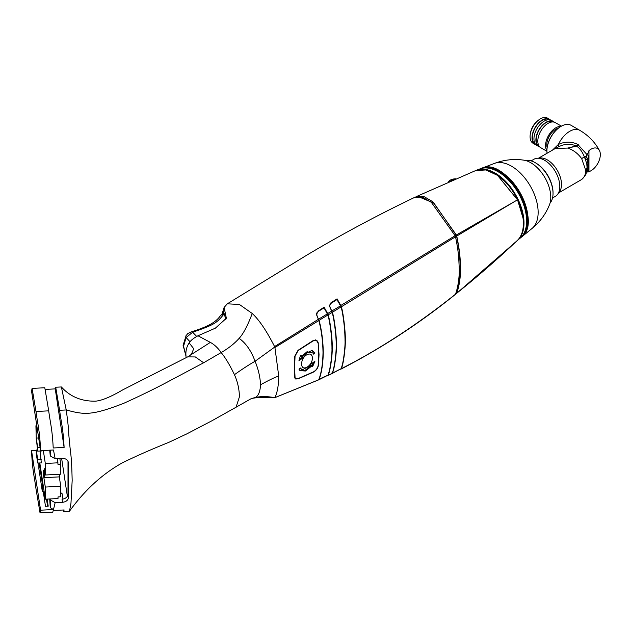 <?xml version="1.0" encoding="UTF-8"?>
<svg xmlns="http://www.w3.org/2000/svg" width="631" height="631" viewBox="0 0 631 631"><rect width="100%" height="100%" fill="white"/><g stroke="black" fill="none" stroke-linecap="round" stroke-linejoin="round"><path stroke-width="0.95" d="M331.985 373.544L328.01 375.24M318.71 320.848L319.199 320.761C321.715 330.502 323.072 341.016 323.269 352.303C323.072 363.361 321.715 372.322 319.199 379.16L327.954 375.185C330.163 370.46 332.237 354.906 331.969 347.492C332.237 340.393 330.155 322.441 327.954 315.185L324.129 307.825L318.032 311.548L324.137 307.825L328.081 315.058C330.762 326.345 332.095 337.104 332.08 347.342L331.969 347.192C331.709 335.053 330.392 324.366 328.01 315.121M318.679 379.799L274.674 397.704C267.654 396.292 261.116 396.229 255.066 397.53L252.992 398.224C258.41 397.356 263.206 397.12 267.386 397.522L274.58 397.759M317.977 311.588L316.376 314.333L318.363 319.318L274.58 346.561C266.582 330.849 259.136 319.83 252.242 313.497L239.433 304.481L227.326 303.811L224.1 307.463L221.938 314.372M317.977 311.233L324.113 307.194L327.678 313.568L331.646 311.122L329.374 305.767L330.975 302.762L337.08 298.881L340.835 305.467L455.117 235.726L431.359 202.346L422.242 197.022L414.796 197.322C377.583 215.147 341.616 234.401 306.911 255.082L227.326 303.811M455.117 235.726L455.519 236.799C457.128 244.418 458.193 251.446 458.721 257.898L459.305 269.271C459.297 273.144 459.131 283.808 455.519 294.188L455.117 294.456L455.519 294.188C417.359 324.602 379.302 349.432 341.363 368.67C343.745 363.393 345.662 345.543 345.299 339.999C345.662 334.872 343.745 314.806 341.363 306.784L341.182 306.627M455.519 236.799L341.363 306.784M337.325 299.591L341.229 306.832L332.434 312.242L330.518 308.401C329.421 306.019 329.69 304.268 331.33 303.164L337.096 299.496L341.134 307.1C343.485 315.035 345.394 335.037 345.039 340.148L345.031 341.213M341.182 307.037C343.461 316.115 344.747 327.055 345.039 339.849L345.039 340.148C345.394 345.67 343.485 363.472 341.134 368.701L341.205 368.37M341.134 368.701L340.59 369.222M332.19 373.158L332.505 372.858L332.016 372.779M340.803 305.704L331.638 311.107L332.158 312.416C334.422 319.83 336.481 338.8 336.165 345.149C336.481 351.869 334.422 368.457 332.158 373.252M328.01 314.719L327.678 313.568M332.158 312.416L328.183 314.845L328.01 314.364M328.183 314.845C330.407 322.078 332.513 340.275 332.229 347.342C332.513 354.74 330.407 370.5 328.183 375.169M331.953 349.148L331.969 347.192M319.199 379.16L318.71 379.073M318.363 319.318L318.852 320.556C321.424 330.344 322.804 340.969 323.009 352.445C322.804 363.677 321.424 372.7 318.852 379.523M319.199 320.761L317.519 317.054C316.415 314.585 316.683 312.787 318.324 311.659M316.376 314.546L316.857 312.889L317.977 311.706M324.113 307.668L324.113 307.194M318.355 319.302L327.639 313.741L327.923 315.011L318.829 320.461M329.382 305.972L330.975 303.219L336.749 299.551M337.08 299.346L337.08 298.881M222.798 313.875L223.54 311.611L225.859 319.42M224.1 307.463L226.371 318.261L215.36 328.167L197.976 335.771L210.344 342.388L190.144 355.285L191.445 354.228L193.717 348.722L189.182 342.917C190.515 340.606 193.449 338.224 197.976 335.771M186.074 357.785L185.885 354.417C185.782 350.142 186.886 346.309 189.182 342.917M318.852 320.556L274.919 347.492L274.674 347.097L255.066 361.271C251.225 350.82 245.916 343.185 239.141 338.358C234.401 343.635 228.406 348.367 221.158 352.563C217.892 347.902 214.288 344.51 210.344 342.388M274.674 347.097L274.58 346.561M274.919 397.467C277.356 392.569 278.626 385.415 278.721 376.005L274.919 347.492M278.721 376.005C274.256 377.598 268.207 380.525 260.564 384.776C260.13 376.904 258.292 369.064 255.066 361.271C249.127 364.631 242.249 369.103 234.432 374.696C229.865 365.104 225.441 357.722 221.158 352.563L203.624 362.778L172.508 379.31C157.356 387.489 141.06 395.503 123.605 403.367C92.023 415.537 84.704 415.017 66.247 409.953L61.381 386.961L55.702 387.213L55.244 388.893L64.117 447.426C63.084 427.4 61.089 422.178 59.614 410.292L55.702 387.213M260.564 384.776C260.13 391.89 258.292 396.142 255.066 397.53L251.256 398.611L236.065 407.224L239.441 396.749C239.228 388.917 237.564 381.566 234.432 374.696M318.442 343.177L316.778 340.251L313.181 340.559L298.021 350.323L294.78 356.2L294.306 367.881L294.78 377.527L295.608 378.979L298.021 378.86L313.181 372.235C316.005 370.712 317.756 368.425 318.442 365.357L319.041 354.614L318.134 343.004M295.056 377.33L294.574 367.912L295.056 356.129L298.1 350.623L313.252 340.858L316.62 340.574L318.174 343.319L318.773 354.764L318.174 365.507C317.535 368.378 315.894 370.531 313.252 371.959L298.1 378.584L295.829 378.695L294.74 377.149M312.392 358.227C312.25 349.716 301.373 355.513 301.705 363.961C301.381 372.211 312.25 366.382 312.392 358.227M313.733 354.18L312.779 352.926L307.723 352.24L302.399 356.767L303.282 357.58L298.905 360.853L300.569 355.119L301.492 355.947L311.966 350.379L314.932 352.918L313.733 354.18M312.653 366.556L311.951 365.854L305.412 371.012L300.009 370.618L298.976 369.159L300.238 367.928L302.288 369.837L311.241 365.152L310.507 364.434L314.956 361.192L312.653 366.556M311.951 365.854L311.343 365.294L305.073 370.389L299.741 370.35M299.843 368.315L302.288 369.837M313.662 362.131L312.022 365.925M314.932 352.918L314.128 352.555L313.142 353.597M312.779 352.926L307.013 351.735L301.579 356.452L302.423 357.225L299.299 359.552M302.399 356.767L301.579 356.452M303.282 357.58L302.423 357.225M301.492 355.947L299.97 355.001M311.604 350.276L314.128 352.555M61.381 386.961C70.096 396.654 81.438 401.395 95.407 401.174C101.654 400.669 110.788 396.891 122.793 389.84L187.699 356.87L195.358 356.957L203.624 362.778M59.614 410.292L66.247 409.953C69.568 435.185 67.706 425.247 69.465 441.4C70.782 457.38 71.469 452.498 72.171 480.499L70.964 503.301L69.489 511.205C84.775 490.082 102.38 473.968 122.311 462.87C135.144 456.521 150.667 449.674 168.871 442.331L186.871 433.852L211.756 420.869L236.065 407.224M36.267 450.36L31.55 450.597C32.426 471.436 34.539 477.146 35.999 488.907L40.045 512.837L52.759 512.191L53.217 510.511L64.117 509.958L63.66 511.638L69.489 511.205M252.992 398.224L251.256 398.611M40.045 512.837L40.581 510.195L53.485 509.54L55.149 502.686L62.532 502.308C66.121 501.858 68.101 500.225 68.479 497.417L68.479 463.17C68.101 460.102 66.121 458.5 62.532 458.39L55.149 458.761L50.267 455.945L50.267 450.148M63.66 511.638L63.037 510.014M48.713 410.844L35.999 411.483L32.086 388.404L44.801 387.757L48.713 410.844C50.188 422.731 52.184 427.952 53.217 447.978L64.117 447.426M35.999 411.483C37.505 423.63 39.666 429.34 40.581 450.637L53.485 449.99L55.149 458.761M68.424 462.555L68.29 461.947M60.734 492.622L62.161 493.805L62.958 499.058C66.042 498.348 67.722 496.755 67.998 494.262L68.006 461.237M55.149 502.686L50.267 499.862L50.267 507.679L53.485 509.54M50.125 498.947L50.267 499.862M42.971 483.851L42.356 483.882L39.185 462.98M36.874 426.162L36.874 432.069L35.92 425.775L36.267 439.594M39.808 462.965L45.298 499.192L58.013 498.553L58.013 496.912L60.734 496.778L60.734 486.28L59.314 476.886M59.858 458.524L60.734 464.321L60.734 474.22L45.298 475.001L44.344 468.707L44.344 477.643L59.779 476.862L59.779 474.267M57.382 458.65L58.013 464.455L60.734 464.321M43.334 450.502L45.298 463.462L58.013 462.815M45.298 475.001L45.298 463.462M44.344 477.643L43.2 470.087L43.2 473.218L45.298 487.061L45.298 499.192M38.657 437.946L36.267 438.127L37.686 451.11L41.323 451.015L41.323 450.597M37.505 449.942L36.267 450.037L36.267 453.657L37.686 463.02L41.323 462.925L40.084 451.047M43.665 473.195L43.2 473.218M60.734 486.28L45.298 487.061M35.92 425.775L36.803 425.736M40.084 447.363L37.686 447.489L36.267 438.127M37.686 451.11L37.686 447.489M41.323 459.202L37.686 459.4L36.267 450.037M37.686 463.02L37.686 459.4M49.715 450.179L50.267 455.945M61.633 458.437L67.375 496.329M45.424 389.39L55.244 388.893M32.086 388.404L31.55 391.046L40.581 450.637M47.136 499.097L48.208 506.188L45.487 506.33L43.263 491.659L42.356 491.699L38.862 468.628L38.862 462.988M49.715 498.971L50.267 507.679M31.55 450.597L40.581 510.195M42.356 483.882L42.356 491.699M44.438 493.568L44.438 496.061L43.933 496.084M44.872 496.423L44.438 496.061M46.465 499.137L47.593 506.22M341.182 306.28L340.835 305.467M332.505 372.858C334.738 367.968 336.733 351.562 336.426 345.007C336.733 338.8 334.745 320.114 332.505 312.645L332.135 312.321M332.434 373.118L341.221 368.662L332.166 373.497M332.505 312.645L332.016 312.724M455.298 293.809L456.536 292.816C460.133 282.609 460.315 272 460.315 268.183L459.731 256.896C459.202 250.483 458.13 243.511 456.536 235.994L456.237 235.197L454.998 235.931M456.237 235.197L433.954 203.166L418.037 196.501M456.355 293.462L455.905 293.391M416.208 196.651L475.632 170.575L485.894 169.944L497.543 175.379L517.515 199.846L456.355 234.984L432.692 201.668L423.63 196.367L415.513 197.014M456.355 234.984L456.757 236.049C458.571 244.844 459.691 252.4 460.117 258.718L460.559 268.427C460.551 272.237 460.393 282.869 456.757 293.202C477.217 276.843 497.473 259.207 517.515 240.293L517.467 240.34M523.036 218.113L517.546 199.83M523.391 223.224L523.391 223.477C523.312 215.96 521.356 208.08 517.515 199.853L497.733 175.505M451.299 180.821L448.538 181.791C449.824 179.898 452.222 178.904 455.732 178.818A5.474 2.563 93.1 0 0 454.423 179.472M451.52 180.545L454.312 179.598M523.391 223.477C523.312 230.914 521.356 236.515 517.515 240.293C521.419 236.451 523.407 230.804 523.47 223.35C523.399 215.841 521.435 207.985 517.594 199.782L517.594 199.782C513.768 191.887 508.878 185.159 502.923 179.59L494.893 173.564C487.668 169.384 481.248 168.39 475.632 170.575M517.523 199.79L456.757 236.049M504.003 174.109A39.587 22.858 60 0 1 527.532 214.848M531.996 228.501C539.986 221.938 545.839 213.964 549.554 204.586A28.261 16.319 60 0 0 550.776 197.345A28.261 16.319 -120 0 0 523.911 160.171C513.926 158.696 504.098 159.777 494.42 163.413A37.742 21.793 -120 0 1 522.799 175.631A37.742 21.793 -120 0 1 538.14 212.379A37.742 21.793 60 0 1 531.996 228.501L521.569 237.011A39.903 23.039 60 0 0 528.068 219.967A39.903 23.039 -120 0 0 511.851 181.113A39.903 23.039 -120 0 0 481.839 168.193A39.903 23.039 -120 0 0 481.721 168.24M456.536 235.994L455.298 236.735M185.924 355.908L185.908 355.884A3.644 1.333 -27.3 0 0 185.924 355.9L183.108 345.291L186.145 335.463A3.644 2.398 34.5 0 0 186.098 337.546L192.644 332.253C214.043 324.839 216.622 323.096 223.256 314.916L224.81 314.151M222.94 314.191L224.668 314.009M186.145 335.463C188.385 333.397 185.806 334.43 191.619 331.748L191.619 331.748C199.499 329.319 205.753 326.842 210.383 324.342C215.061 321.684 218.389 318.805 220.369 315.697L220.369 315.697A3.644 2.737 37.4 0 1 223.256 314.916M186.098 356.081L183.542 346.285L186.098 337.546L190.065 341.789M547.314 146.495A10.94 6.318 -60 0 1 546.903 146.51M558.325 128.188A12.762 7.367 120 0 0 546.777 144.862A12.762 7.367 120 0 0 547.14 147.559M546.911 150.667A14.497 8.369 -60 0 1 555.808 127.817A14.497 8.369 -60 0 1 560.896 126.437M546.911 151.259L540.822 147.741A14.497 8.369 -60 0 1 538.598 136.122A14.497 8.369 -60 0 1 548.071 123.353A14.497 8.369 -60 0 1 555.319 122.635L561.409 126.145M539.245 146.305L539.119 146.226A14.04 8.108 -60 0 1 536.208 139.798A14.04 8.108 120 0 1 542.337 125.672A14.04 8.108 120 0 1 553.158 121.909L553.284 121.988M554.286 122.185A14.497 8.369 120 0 0 553.387 121.515A14.497 8.369 120 0 0 546.138 122.233A14.497 8.369 120 0 0 536.665 135.01A14.497 8.369 120 0 0 538.89 146.621A14.497 8.369 120 0 0 539.915 147.07M538.89 146.621L536.949 145.509A14.497 8.369 -60 0 1 534.733 133.89A14.497 8.369 -60 0 1 544.198 121.12A14.497 8.369 -60 0 1 551.447 120.403L553.387 121.515M535.38 144.073L535.246 143.994A14.04 8.108 -60 0 1 532.335 137.566A14.04 8.108 120 0 1 538.472 123.439A14.04 8.108 120 0 1 549.285 119.677L549.42 119.756M550.421 119.953A14.497 8.369 120 0 0 549.514 119.283A14.497 8.369 120 0 0 542.266 120A14.497 8.369 120 0 0 532.801 132.778A14.497 8.369 120 0 0 535.017 144.389A14.497 8.369 120 0 0 536.05 144.838M535.017 144.389L533.085 143.276A14.497 8.369 -60 0 1 530.86 131.658A14.497 8.369 -60 0 1 540.333 118.88A14.497 8.369 -60 0 1 547.582 118.163L549.514 119.283M537.328 121.136A11.855 6.846 120 0 0 530.529 132.912M560.959 126.405A19.695 11.374 120 0 0 560.833 126.476A19.695 11.374 120 0 0 546.911 150.596L546.911 150.896A20.058 11.579 -60 0 0 547.069 153.246M588.423 155.691L588.423 169.763L588.423 155.691A3.644 0.631 -142.8 0 0 586.94 154.532L577.791 144.42C571.394 141.383 564.911 141.399 558.356 144.467A20.058 11.579 120 0 1 579.763 130.325L571.118 125.332A20.058 11.579 120 0 0 561.093 126.326A20.058 11.579 120 0 0 546.911 150.896M558.34 146.881A3.644 1.617 -121.5 0 0 558.356 144.467L552.448 150.139M586.538 171.955L586.94 171.9A12.644 7.304 120 0 0 588.124 171.955A12.644 7.304 120 0 0 588.423 171.932L588.423 169.763L587.414 170.054A3.644 2.374 67.3 0 1 586.593 171.727M588.423 151.913L588.96 150.651A13.188 7.611 -60 0 1 599.45 150.541A13.188 7.611 -60 0 1 598.275 162.522A13.188 7.611 -60 0 1 588.96 171.656L588.423 171.884M586.522 172.026L588.423 171.932L588.423 171.324A3.644 2.91 99.4 0 1 586.94 171.9L586.191 171.947M588.423 158.231L587.232 159.233A3.644 1.893 -124.5 0 0 586.112 156.535L585.481 159.966L584.345 156.74C581.995 151.227 579.368 147.701 576.474 146.179L576.064 145.958C570.392 143.403 564.437 143.75 558.198 146.999M586.83 170.48L587.414 170.054M586.609 171.664A3.644 2.295 65 0 0 587.232 170.133L587.982 164.249L587.232 159.233L585.481 159.966L586.791 163.76L587.051 167.475L586.112 173.383C586.444 173.967 584.969 175.994 581.703 179.456L581.679 179.48C584.377 177.319 585.749 174.306 585.781 170.433L587.051 167.475M588.423 152.789A12.644 7.304 120 0 0 586.94 154.532L586.112 156.535M587.414 159.107A3.644 1.798 -126.4 0 0 586.191 156.425A3.644 0.663 -22.6 0 1 584.345 156.74L581.672 158.649L585.781 170.433M586.925 165.921L586.791 163.76M558.664 192.873L581.679 179.48M552.527 198L555.383 196.351A21.422 12.368 -120 0 0 557.772 194.135L559.594 191.556A20.058 11.579 -120 0 0 561.503 184.449A20.058 11.579 60 0 0 554.404 166.158A20.058 11.579 60 0 0 540.215 157.987L537.068 158.271A21.422 12.368 -120 0 0 533.952 159.241L531.105 160.889M538.606 158.136L555.312 148.49L567.797 148.064C573.453 150.075 578.075 153.609 581.679 158.657M577.791 144.42A3.644 1.128 -62.3 0 1 576.064 145.958L567.797 148.064L576.474 146.179A3.644 1.175 -59 0 0 578.319 144.728M557.772 194.135A21.422 12.368 -120 0 0 559.815 186.539A21.422 12.368 -120 0 0 544.663 160.306A21.422 12.368 -120 0 0 537.068 158.271M550.058 203.072A25.074 14.474 -120 0 0 553.032 193.433L553.032 192.692A24.159 13.953 -120 0 0 535.948 163.098L535.309 162.727A25.074 14.474 -120 0 0 525.473 160.487M553.032 192.692L553.032 193.433A25.074 14.474 -120 0 0 535.309 162.727M331.969 347.492L332.08 347.342C332.032 353.628 331.717 363.787 328.065 375.059L328.049 375.09M316.376 314.751L318.032 311.548L323.837 307.723L327.639 313.812M239.141 338.358C243.314 333.831 247.683 325.541 252.242 313.497M67.998 494.262L68.479 497.417M62.966 499.113L62.059 499.16L62.532 502.308M517.325 240.474L517.357 240.443A40.778 23.544 -120 0 0 523.99 223.027A40.778 23.544 -120 0 0 507.427 183.321A40.778 23.544 -120 0 0 476.76 170.118L475.971 170.449M480.041 168.871C497.425 160.605 527.871 194.869 526.735 220.858C526.68 228.714 524.464 234.503 520.078 238.226A40.21 23.221 -120 0 0 526.625 221.047A40.21 23.221 -120 0 0 510.282 181.894A40.21 23.221 -120 0 0 480.041 168.871L476.76 170.118M526.27 215.692A39.674 22.905 -120 0 0 502.647 174.771M480.404 168.737A40.092 23.15 60 0 1 480.759 168.603A40.092 23.15 60 0 1 518.895 192.676A40.092 23.15 60 0 1 520.678 237.737A40.092 23.15 60 0 1 520.378 237.974L521.372 237.169A39.95 23.063 -120 0 0 519.597 192.266A39.95 23.063 -120 0 0 481.595 168.28L480.404 168.737M191.619 331.748A3.644 1.365 73.4 0 1 192.644 332.253L196.698 336.457M220.369 315.697L221.82 314.435A3.644 2.114 60.1 0 1 223.619 314.609M183.108 345.291A3.644 2.106 0 0 0 183.542 346.285M588.96 150.651L588.96 171.656M587.982 164.249A3.644 2.106 -0 0 0 586.964 165.385M328.041 375.145L318.86 379.759M329.374 306.177L331.038 303.061L336.812 299.394L341.253 306.974C343.879 318.505 345.173 329.516 345.149 339.999C345.181 350.513 343.871 360.041 341.237 368.583M331.764 373.544L332.158 373.497M331.867 373.639L327.891 375.555M295.829 378.695L294.937 378.174M316.62 340.574L315.405 339.872M274.651 397.743L318.552 379.901M187.707 356.87L190.136 355.285M341.071 369.064C381.526 348.202 419.631 323.309 455.377 294.393M456.623 293.399L516.3 241.436M520.078 238.226L517.357 240.443M521.372 237.169C544.017 221.852 506.196 156.33 481.595 168.28M494.42 163.413L481.839 168.193M456.434 292.965L455.811 293.462M221.82 314.435L223.374 313.544M556.566 128.827L557.157 129.166M546.809 145.722L547.4 146.069M579.763 130.325C588.376 135.397 594.946 142.133 599.45 150.541M558.585 146.763L555.312 148.49"/></g></svg>
